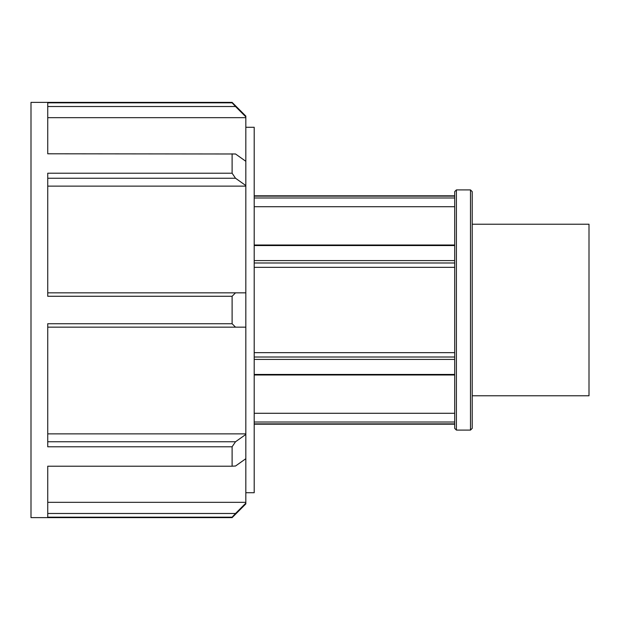 <?xml version="1.0" encoding="UTF-8"?>
<svg xmlns="http://www.w3.org/2000/svg" width="620" height="620" viewBox="0 0 620 620"><rect width="100%" height="100%" fill="white"/><g stroke="black" fill="none" stroke-linecap="round" stroke-linejoin="round"><path stroke-width="0.93" d="M454.693 422.011L254.2 422.011M254.2 423.863L454.693 423.863M254.2 413.292L454.693 413.292M454.693 357.012L254.2 357.012M254.2 359.422L454.693 359.422M254.2 352.656L454.693 352.656M454.693 374.441L254.2 374.441M254.2 374.992L454.693 374.992M454.693 245.008L254.2 245.008M254.2 245.559L454.693 245.559M454.693 260.578L254.2 260.578M254.2 262.988L454.693 262.988M454.693 267.344L254.2 267.344M454.693 206.708L254.2 206.708M470.495 189.906L470.495 430.094L472.207 428.374L472.207 191.626L470.495 189.906L456.405 189.906L456.405 430.094L470.495 430.094M456.405 189.906L454.693 191.626L454.693 428.374L456.405 430.094M454.693 196.137L254.2 196.137M254.2 197.989L454.693 197.989M232.105 153.799L232.105 173.22L47.74 173.22L47.74 296.267L232.105 296.267L232.105 323.733L47.74 323.733L47.74 446.78L232.105 446.78L232.105 466.201L47.74 466.201L47.74 517.173L232.105 517.173L232.105 517.63L31 517.63L31 102.37L232.105 102.37L232.105 102.827L47.74 102.827L47.74 153.799L235.522 153.985L245.83 161.293L245.83 186.132L47.74 186.132M47.74 178.242L235.522 178.242L232.105 173.22M235.522 178.242L245.83 185.558M47.74 106.516L235.522 106.516L232.105 102.827M235.522 106.516L245.83 116.855L245.83 116.095L232.105 102.37M245.83 116.855L245.83 117.668L47.74 117.668M232.105 517.173L235.522 513.484L47.74 513.484M232.105 517.63L245.83 503.905L245.83 503.146L235.522 513.484M232.105 446.78L235.522 441.758L47.74 441.758M47.74 433.868L245.83 433.868L245.83 458.707L235.522 466.015L232.105 466.201M245.83 434.442L235.522 441.758M47.74 502.332L245.83 502.332L245.83 503.146M47.74 327.159L245.83 327.159L245.83 433.868M245.83 458.707L245.83 502.332M245.83 117.668L245.83 161.293M245.83 186.132L245.83 292.841L47.74 292.841M245.83 327.159L245.83 292.841M232.105 296.267L235.522 292.841M235.522 327.159L232.105 323.733M245.83 127.286L254.2 127.286L254.2 492.714L245.83 492.714M472.207 224.223L589 224.223L589 395.777L472.207 395.777M454.693 424.196L254.2 424.196M454.693 195.804L254.2 195.804"/></g></svg>
